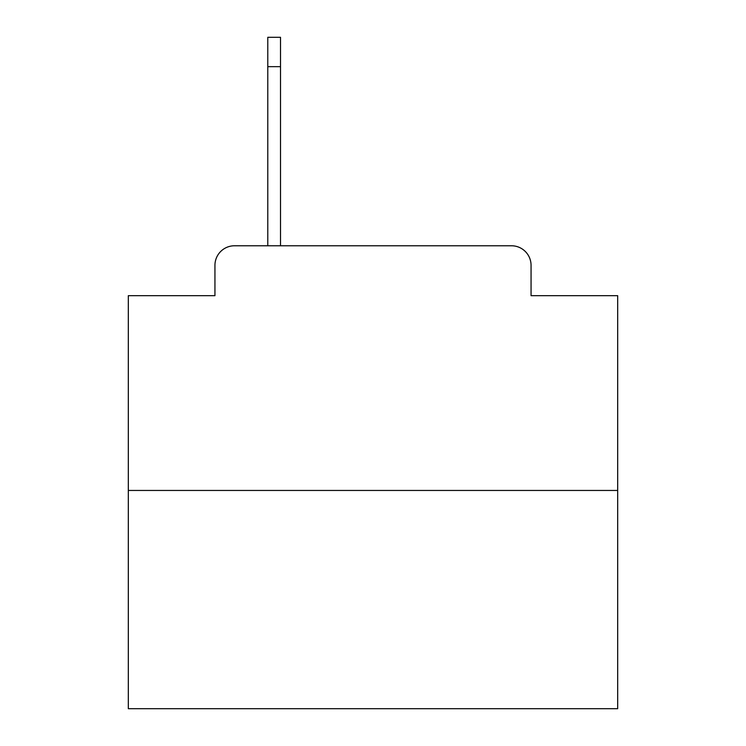 <?xml version="1.0" encoding="UTF-8"?>
<svg xmlns="http://www.w3.org/2000/svg" width="746" height="746" viewBox="0 0 746 746"><rect width="100%" height="100%" fill="white"/><g stroke="black" fill="none" stroke-linecap="round" stroke-linejoin="round"><path stroke-width="1.12" d="M214.941 265.343L214.941 295.677L214.941 265.343A19.573 19.573 0 0 1 234.514 245.77L267.786 245.77L267.786 37.3L280.515 37.3L280.515 245.77L296.656 245.77M617.679 490.448L128.321 490.448L128.321 708.7L617.679 708.7L617.679 295.677L531.059 295.677L531.059 265.343A19.573 19.573 0 0 0 511.486 245.77L234.514 245.77M128.321 490.448L128.321 295.677L214.941 295.677M449.344 245.77L511.486 245.77M531.059 295.677L531.059 265.343M280.515 66.664L267.786 66.664"/></g></svg>
